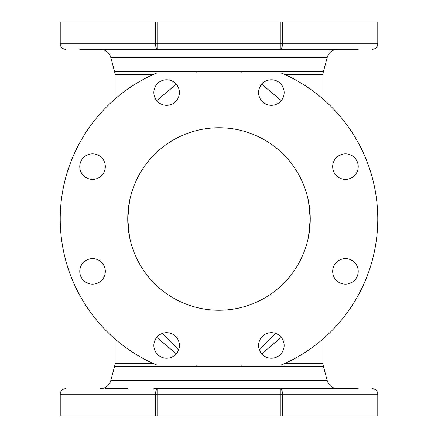 <?xml version="1.0" encoding="UTF-8"?>
<svg xmlns="http://www.w3.org/2000/svg" width="438" height="438" viewBox="0 0 438 438"><rect width="100%" height="100%" fill="white"/><g stroke="black" fill="none" stroke-linecap="round" stroke-linejoin="round"><path stroke-width="0.66" d="M284.152 345.456A12.773 12.773 0 0 0 271.379 332.683A12.773 12.773 0 0 0 258.606 345.456A12.773 12.773 0 0 0 271.379 358.229A12.773 12.773 0 0 0 284.152 345.456M179.394 345.456A12.773 12.773 0 0 0 166.621 332.683A12.773 12.773 0 0 0 153.847 345.456A12.773 12.773 0 0 0 166.621 358.229A12.773 12.773 0 0 0 179.394 345.456M105.317 271.379A12.773 12.773 0 0 0 92.544 258.606A12.773 12.773 0 0 0 79.771 271.379A12.773 12.773 0 0 0 92.544 284.152A12.773 12.773 0 0 0 105.317 271.379M105.317 166.621A12.773 12.773 0 0 0 92.544 153.847A12.773 12.773 0 0 0 79.771 166.621A12.773 12.773 0 0 0 92.544 179.394A12.773 12.773 0 0 0 105.317 166.621M179.394 92.544A12.773 12.773 0 0 0 166.621 79.771A12.773 12.773 0 0 0 153.847 92.544A12.773 12.773 0 0 0 166.621 105.317A12.773 12.773 0 0 0 179.394 92.544M284.152 92.544A12.773 12.773 0 0 0 271.379 79.771A12.773 12.773 0 0 0 258.606 92.544A12.773 12.773 0 0 0 271.379 105.317A12.773 12.773 0 0 0 284.152 92.544M358.229 166.621A12.773 12.773 0 0 0 345.456 153.847A12.773 12.773 0 0 0 332.683 166.621A12.773 12.773 0 0 0 345.456 179.394A12.773 12.773 0 0 0 358.229 166.621M358.229 271.379A12.773 12.773 0 0 0 345.456 258.606A12.773 12.773 0 0 0 332.683 271.379A12.773 12.773 0 0 0 345.456 284.152A12.773 12.773 0 0 0 358.229 271.379M358.229 49.275L79.771 49.275M153.847 388.725L358.229 388.725M65.7 388.725A5.475 5.475 0 0 0 60.225 394.2L60.225 416.1L280.265 416.1L280.265 394.2L157.735 394.2L157.735 416.1M284.152 388.725L310.252 388.725M127.748 388.725L105.317 388.725M372.3 388.725A5.475 5.475 0 0 1 377.775 394.2L377.775 416.1L280.265 416.1M372.3 49.275A5.475 5.475 0 0 0 377.775 43.8L377.775 21.9L157.735 21.9L157.735 43.8L280.265 43.8L280.265 21.9M153.847 49.275L127.748 49.275M310.252 49.275L284.152 49.275M65.7 49.275A5.475 5.475 0 0 1 60.225 43.8L60.225 21.9L157.735 21.9M100.187 49.275A10.95 10.95 0 0 1 110.765 57.389L114.603 71.722A10.95 10.95 0 0 1 114.975 74.553L114.975 99.048M337.813 49.275A10.95 10.95 0 0 0 327.235 57.389L110.765 57.389M337.813 388.725A10.95 10.95 0 0 1 327.235 380.611L323.397 366.277L114.603 366.277L110.765 380.611L327.235 380.611M100.187 388.725A10.95 10.95 0 0 0 110.765 380.611M114.603 71.722L323.397 71.722A10.95 10.95 0 0 0 323.025 74.553L323.025 99.048M196.804 71.722A10.95 2.327 -90 0 1 196.859 72.998M114.975 338.952L114.975 363.447A10.95 10.95 0 0 1 114.603 366.277M323.025 338.952L323.025 363.447A10.95 10.95 0 0 0 323.397 366.277M196.859 365.002A10.95 2.327 -90 0 1 196.804 366.277M323.397 71.722L327.235 57.389M60.225 219A158.775 158.775 0 0 1 155.545 73.458A5.475 5.475 0 0 1 157.735 72.998L280.265 72.998A5.475 5.475 0 0 1 282.455 73.458A158.775 158.775 0 0 1 282.455 364.542A5.475 5.475 0 0 1 280.265 365.002L157.735 365.002A5.475 5.475 0 0 1 155.545 364.542A158.775 158.775 0 0 1 60.225 219M308.494 201.195L310.252 219A91.252 91.252 0 0 0 219 127.748A91.252 91.252 0 0 0 127.748 219A91.252 91.252 0 0 0 219 310.252A91.252 91.252 0 0 0 310.252 219L308.494 236.805M156.711 100.609L176.295 84.206M176.295 353.795L156.711 337.391M261.705 84.206L281.289 100.609M281.289 337.391L261.705 353.795M162.323 333.428L178.594 349.907M259.406 349.907L275.677 333.428M241.196 366.277A10.95 2.327 90 0 1 241.141 365.002M241.141 72.998A10.95 2.327 90 0 1 241.196 71.722M155.545 416.1L155.545 394.2L157.735 394.2L157.735 388.725A5.475 2.19 90 0 0 155.545 394.2L60.225 394.2M282.455 21.9L282.455 43.8L280.265 43.8L280.265 49.275A5.475 2.19 -90 0 0 282.455 43.8L377.775 43.8M153.081 74.553L114.975 74.553M114.975 363.447L153.081 363.447M323.025 74.553L284.919 74.553M284.919 363.447L323.025 363.447M377.775 394.2L282.455 394.2L282.455 416.1M60.225 43.8L155.545 43.8L155.545 21.9M157.735 43.8L155.545 43.8A5.475 2.19 -90 0 0 157.735 49.275L157.735 43.8M280.265 394.2L282.455 394.2A5.475 2.19 90 0 0 280.265 388.725L280.265 394.2M129.506 236.805L127.748 219L129.506 201.195"/></g></svg>
